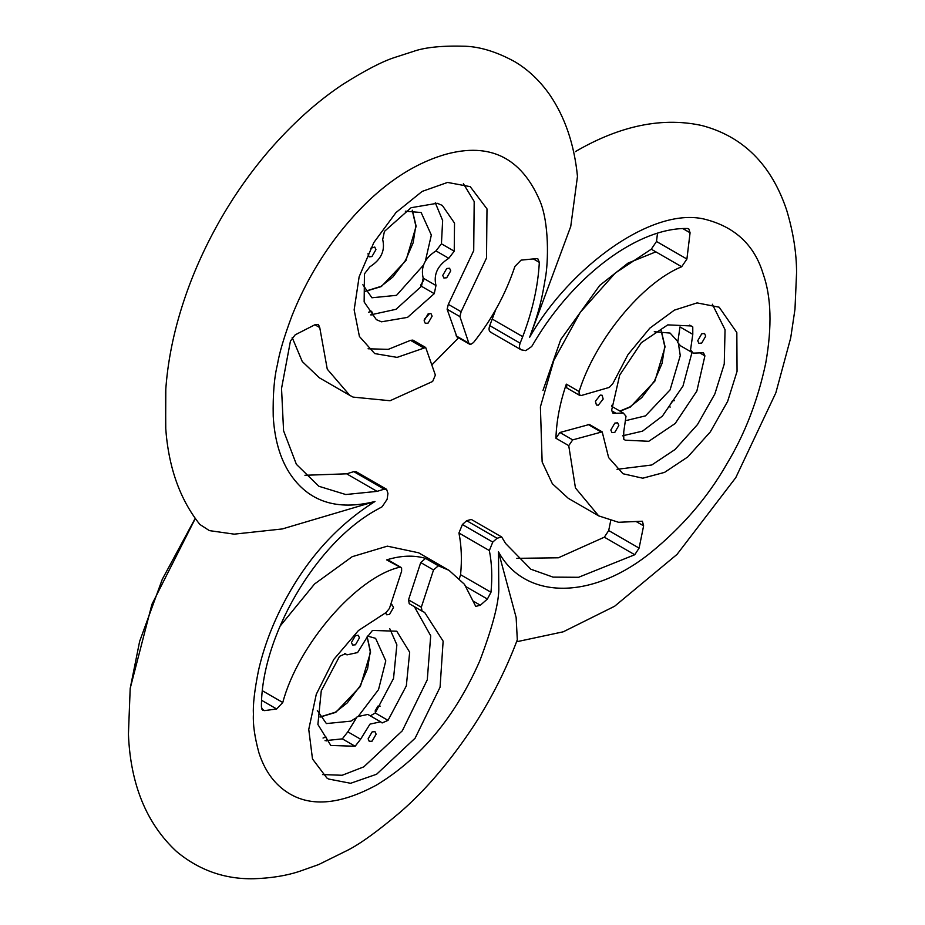 <?xml version="1.0" encoding="UTF-8"?>
<svg xmlns="http://www.w3.org/2000/svg" width="925" height="925" viewBox="0 0 925 925"><rect width="100%" height="100%" fill="white"/><g stroke="black" fill="none" stroke-linecap="round" stroke-linejoin="round"><path stroke-width="1.39" d="M165.76 428.946L165.575 392.385C167.425 362.45 173.576 331.797 184.017 300.417C192.735 274.158 204.309 248.177 218.751 222.474C233.146 196.979 249.704 173.264 268.435 151.342C292.543 123.476 317.553 101.022 343.453 83.978C365.144 70.358 382.141 61.547 394.42 57.547L413.093 51.523C424.864 47.291 442.381 45.533 465.657 46.25C480.803 46.921 497.153 52.066 514.716 61.663C528.071 69.583 539.703 80.556 549.589 94.581C564.955 116.955 574.24 144.219 577.477 176.374L570.748 226.428L529.678 337.197C569.823 266.967 653.871 204.83 706.561 219.688C735.745 227.573 754.592 245.599 763.102 273.754C771.3 296.763 772.178 326.537 765.75 363.062C757.783 400.629 744.764 434.322 726.692 464.153C707.81 497.268 682.349 526.88 650.31 552.988C589.896 601.389 523.943 598.995 498.459 551.762L516.138 617.461L517.306 639.822C506.276 669.029 492.146 697.092 474.953 723.997C451.099 760.327 426.032 789.881 399.727 812.636C378.071 830.904 360.981 843.311 348.471 849.832L318.582 864.597L298.625 871.662C285.675 875.825 270.667 878.195 253.6 878.75C224.636 879.282 198.921 870.182 176.455 851.439C146.474 823.528 130.471 784.435 128.425 734.161L130.194 688.397L151.92 604.349L195.291 518.52M370.59 314.882L396.027 309.297L421.465 286.276L423.188 278.124C420.528 267.082 424.795 258.017 435.987 250.906L441.433 243.807L442.647 220.485L435.293 202.806M325.033 740.682L342.331 738.867L347.823 731.825L357.177 716.725L367.815 714.424L380.614 721.812L369.977 724.125L360.623 739.214L355.131 746.255L330.815 745.457L317.899 724.46L321.252 690.825L339.556 656.311L345.453 653.744L346.967 654.865L357.593 652.564L366.947 637.475L372.451 630.434L396.767 631.22L409.671 652.218L406.329 685.864L388.014 720.367L382.118 722.945L380.614 721.812M370.312 715.869L375.215 712.978L393.53 678.464L396.871 644.829L389.737 628.618M622.537 435.825L642.54 431.131L662.416 416.077L682.997 386.014L692.004 352.413M693.241 353.13L680.442 345.742L677.747 342.528L679.991 326.953L692.79 334.341L690.547 349.916L693.241 353.13L703.474 352.772L704.908 355.871L696.849 391.078L675.215 423.477L648.795 441.283L625.3 440.196L623.774 439.236L623.751 431.825L626.005 416.238L623.311 413.036L613.067 413.382L611.633 410.284L619.704 375.076L641.337 342.689L667.757 324.872L691.253 325.958L692.767 326.918L692.79 334.341M498.459 551.762L498.818 589.826C498.413 604.73 492.077 628.399 479.797 660.832C455.273 716.725 420.863 758.118 376.591 785.024C339.186 805.247 308.973 807.386 285.952 791.43C273.465 782.851 264.434 769.912 258.873 752.626C254.664 737.028 252.849 724.275 253.415 714.354C252.849 704.931 254.537 690.374 258.457 670.683C263.718 647.303 272.54 623.959 284.946 600.66C307.805 557.833 337.822 524.776 374.995 501.489L282.275 528.95L234.222 534.153L209.374 530.615L199.858 524.452C179.762 499.222 168.362 466.847 165.644 427.338M655.86 251.854L628.04 263.093L599.724 285.409L560.735 339.567L542.963 390.512M529.678 337.197C540.443 307.782 542.015 297.399 545.218 279.061C548.513 261.995 549.23 222.52 539.83 200.713C521.284 157.666 489.938 142.196 445.804 154.29C407.335 165.378 371.561 192.03 338.469 234.268C319.125 259.278 303.631 286.438 291.988 315.749C284.195 336.55 279.362 352.772 277.465 364.427C274.216 377.412 272.806 394.674 273.222 416.215C274.528 439.283 280.021 458.326 289.698 473.322C308.383 501.627 336.816 511.016 374.995 501.489M399.438 567.291C356.368 577.35 298.116 644.875 282.772 702.503L276.656 708.989L264.504 710.608L262.781 710.284L261.428 707.116C260.919 637.741 314.766 544.675 375.099 510.658L382.175 506.727L387.136 499.28L387.945 493.407L386.604 489.29L384.187 489.186L377.053 491.372L345.753 494.528L318.871 486.272L296.382 464.315L283.57 430.761L281.535 388.465L290.45 341.024L295.179 334.838L315.228 324.594L318.362 324.409L319.749 327.577L327.265 369.179L349.743 395.333L353.084 397.103L390.061 400.733L432.657 381.458L435.374 375.076L425.697 347.499L397.091 357.385L374.694 353.57L359.42 336.48L354.148 309.875L359.143 276.737L373.839 242.535L395.981 212.565L422.135 191.417L447.561 182.433L470.212 186.653L486.989 208.888L486.515 258.006L461.124 311.748L459.91 316.616L468.848 343.198L470.744 344.401L473.496 342.562C491.892 319.414 505.686 294.046 514.89 266.469L521.076 260.133L536.361 258.618L537.968 258.954L539.321 262.365C538.061 286.114 532.523 310.881 522.717 336.654L520.139 343.175C518.879 346.863 519.364 349.107 521.584 349.893L525.735 350.633L531.725 346.493L535.078 340.886C575.096 274.274 638.736 227.365 687.483 228.498L688.767 228.845L690.073 232.776L686.905 259.035L681.667 266.747C642.285 282.668 595.006 340.203 579.119 391.529L579.096 394.732L581.224 395.53L609.263 387.413L612.778 383.702L628.006 354.576L649.766 328.213L674.371 310.141L697.092 302.903L719.153 307.192L736.832 332.549L737.052 371.376L727.64 401.392L710.308 431.929L687.761 456.95L664.543 472.386L642.759 478.202L622.999 473.75L608.627 457.586L602.198 431.859L572.702 439.884L568.736 445.642L575.454 487.961L598.672 515.873L618.548 522.29L642.378 521.226L643.615 525.839L639.094 548.109L634.747 554.734L578.553 577.293L553.046 577.119L530.823 569.21L505.605 543.484L501.697 536.997L497.083 538.257L492.782 542.085L489.337 550.548C491.88 563.198 492.424 577.107 490.978 592.266L487.394 599.053L480.341 605.216L475.739 606.407L464.454 584.299L448.995 570.32L438.358 565.776L433.524 569.95L421.314 607.239L422.078 611.113L424.667 612.454L443.133 641.164L440.069 687.206L415.105 738.196L376.591 774.248L350.61 783.29L328.502 779.012L326.86 777.983L312.488 758.939L308.753 729.409L316.281 694.282L333.809 659.409L358.426 630.549L386.072 612.512L389.413 608.477L401.623 571.188L401.6 568.019L386.638 559.891L388.211 560.007M520.821 349.627L521.584 349.893M421.95 611.043L409.151 603.655L421.95 611.043M516.566 641.777L563.267 631.798L614.628 606.245L677.019 554.41L735.78 477.635L775.844 392.836L790.702 337.903L794.98 309.228L796.575 272.632C796.541 252.733 793.211 231.84 786.608 209.975C771.369 164.662 743.203 136.53 702.087 125.58C658.138 115.845 614.824 128.621 575.454 151.561L575.385 151.608M322.536 774.572L342.158 775.266L363.791 766.86L402.306 730.808L427.269 679.817L430.703 635.776L414.388 606.684M409.278 603.724L408.515 599.851L420.725 562.562L425.558 558.388C413.868 554.977 400.895 555.486 386.638 559.891M390.616 604.8L392.304 604.985L393.483 607.575L389.483 614.501L386.65 614.778L385.517 612.743M372.127 741.133L369.295 741.411L368.127 738.821L372.127 731.895L374.96 731.617L376.128 734.207L372.127 741.133M355.454 644.794L352.622 645.072L351.454 642.482L355.454 635.556L358.276 635.278L359.443 637.868L355.454 644.794M431.929 364.82L458.546 337.822M456.892 336.862L447.11 309.228L448.324 304.36L473.716 250.617L474.19 201.5L463.39 183.693M368.081 348.771L388.246 349.361L410.538 340.342L412.897 340.111M382.684 239.563L384.418 231.412L411.128 207.697L437.213 203.269L442.312 205.419L454.522 223.11L454.233 251.195L448.787 258.295C437.594 265.406 433.328 274.471 435.987 285.513L434.253 293.664L407.543 317.379L381.47 321.808L376.359 319.657L364.149 301.966L364.438 273.881L369.884 266.782C381.088 259.671 385.355 250.606 382.684 239.563M432.125 316.153L428.125 323.079L425.292 323.357L424.124 320.767L428.125 313.841L430.958 313.563L432.125 316.153M446.729 277.754L443.896 278.032L442.728 275.442L446.729 268.516L449.562 268.238L450.729 270.828L446.729 277.754M370.705 248.27L374.775 247.044L375.943 249.634L371.942 256.56L369.121 256.838L367.965 253.739M566.875 387.991L566.32 384.141C559.926 403.034 556.457 421.06 555.937 438.253L559.914 432.495L589.398 424.471M617.021 469.31L651.743 464.998L674.961 449.562L697.508 424.54L714.84 394.004L724.252 363.988L725.05 329.693L712.331 304.233M598.313 405.196L596.452 405.046L595.399 401.277L600.256 395.114L602.117 395.252L603.169 399.033L598.313 405.196M614.824 432.345L611.992 432.623L610.824 430.033L614.824 423.107L617.646 422.829L618.825 425.419L614.824 432.345M701.728 343.048L698.895 343.325L697.728 340.735L701.728 333.809L704.549 333.532L705.729 336.122L701.728 343.048M448.995 570.32L418.597 552.78L387.355 546.155L352.194 556.688L314.535 584.01L279.893 626.352M459.413 578.403L460.581 574.714C462.026 559.556 461.483 545.658 458.939 532.997L462.384 524.533L466.686 520.706L471.299 519.445M516.832 558.342L558.388 557.787L604.349 537.182L608.696 530.557L610.673 520.81M598.672 515.873L568.274 498.321L552.352 483.717L542.143 461.957L540.397 406.873L553.844 360.368L580.218 312.396L615.229 273.083L651.269 249.207L656.507 241.483L657.502 233.239M491.187 332.353C488.967 331.555 488.481 329.312 489.741 325.623L495.788 309.54M349.731 395.333L319.333 377.782L302.267 361.536L292.184 337.533M304.926 475.277L346.644 473.82L353.789 471.646L356.206 471.75M424.297 319.322L428.922 314.303M326.375 740.902L326.837 738.844L326.016 737.028L323.022 738.034M380.175 706.11L377.943 706.11L375.134 710.967L375.608 712.481M317.321 710.55L326.386 723.57L350.991 721.13L355.547 718.158M358.865 715.545L378.533 689.599L385.783 660.866L375.596 638.331L367.387 636.042M674.406 400.652L672.429 400.849L669.619 405.693L670.093 407.22M611.807 405.289L612.188 406.607M626.815 420.378L645.477 415.868L670.082 389.899L680.268 355.593L678.464 343.88M677.239 340.955L670.082 333.069L654.276 331.728M371.919 315.101L372.393 313.043L371.572 311.228L368.566 312.234M423.696 280.194L420.69 285.154L421.153 286.681M362.866 284.75L371.931 297.769L396.536 295.329L423.396 265.186M425.408 260.896L431.339 235.054L421.141 212.53L405.335 211.189M347.823 731.825L360.623 739.214M355.131 746.255L342.331 738.867M345.881 654.056L344.944 653.524M388.014 720.367L375.215 712.978M434.253 293.664L421.465 286.276M454.233 251.195L441.433 243.807M423.188 278.124L435.987 285.513M448.787 258.295L435.987 250.906M700.098 353.096L704.908 355.871M692.767 326.918L689.657 325.126M611.656 410.781L615.981 413.267M421.314 607.239L408.515 599.851M420.725 562.562L433.524 569.95M425.558 558.388L438.358 565.776M262.457 690.778L282.772 702.503M276.656 708.989L261.659 700.329M492.782 542.085L462.384 524.533M466.686 520.706L497.083 538.257M634.747 554.734L604.349 537.182M608.696 530.557L639.094 548.109M636.481 521.723L643.615 525.839M555.937 438.253L568.736 445.642M566.32 384.141L579.119 391.529M681.667 266.747L651.269 249.207M572.702 439.884L559.914 432.495M587.953 424.378L600.753 431.767M656.507 241.483L686.905 259.035M682.858 228.614L690.073 232.776M520.139 343.175L489.741 325.623M492.32 319.102L522.717 336.654M539.321 262.365L533.343 258.919M319.749 327.577L314.882 324.767M410.538 340.342L423.338 347.731M461.124 311.748L448.324 304.36M447.11 309.228L459.91 316.616M468.848 343.198L456.048 335.81M377.053 491.372L346.644 473.82M353.789 471.646L384.187 489.186M261.74 709.013L264.504 710.608M458.939 532.997L489.337 550.548M460.581 574.714L490.978 592.266M487.394 599.053L466.223 586.82M473.346 601.169L480.341 605.216M319.992 717.106L335.787 712.354L360.392 686.385L370.59 652.09L367.167 636.689M620.143 411.209L630.272 407.092L654.877 381.123L665.075 346.829L661.282 330.768M365.537 291.294L381.343 286.553L405.948 260.584L416.134 226.278L412.342 210.229M130.194 688.397L139.629 641.395L162.314 579.235L195.198 518.393M165.806 388.997L165.644 427.292M388.188 559.995L400.988 567.383M344.47 653.432L346.967 654.865M611.737 406.353L623.311 413.036M501.732 537.009L471.334 519.457M602.233 431.882L589.433 424.494M579.732 395.414L566.933 388.026M520.821 349.615L490.423 332.075M412.862 340.088L425.662 347.476M456.823 336.827L469.623 344.216M386.615 489.302L356.217 471.75M367.121 636.839L370.254 651.628L367.595 668.602L359.987 686.142L347.233 702.907L335.405 712.204L319.934 717.002M661.167 330.768L664.74 346.366L662.08 363.34L654.472 380.88L641.719 397.646L629.89 406.931L619.9 411.058M412.226 210.229L415.811 225.827L413.14 242.801L405.532 260.341L392.778 277.107L380.95 286.392L365.479 291.202"/></g></svg>
